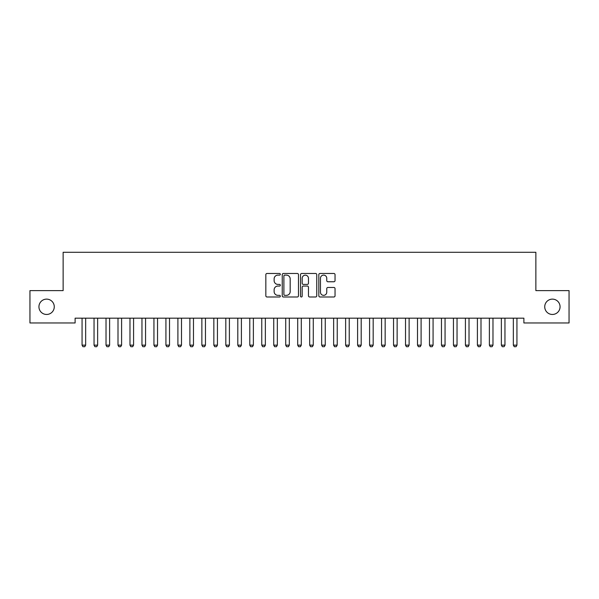 <?xml version="1.0" encoding="UTF-8"?>
<svg xmlns="http://www.w3.org/2000/svg" width="599" height="599" viewBox="0 0 599 599"><rect width="100%" height="100%" fill="white"/><g stroke="black" fill="none" stroke-linecap="round" stroke-linejoin="round"><path stroke-width="0.9" d="M280.332 274.297A0.824 0.824 0 0 0 279.508 273.473L267.012 273.473A1.176 1.176 0 0 0 265.836 274.649L265.836 295.816A1.176 1.176 0 0 0 267.012 296.992L279.508 296.992A0.824 0.824 0 0 0 280.332 296.168A0.824 0.824 0 0 0 279.508 295.344L277.891 295.344A3.766 3.766 0 0 1 274.132 291.578L274.132 289.819A3.766 3.766 0 0 1 277.891 286.052L279.508 286.052A0.824 0.824 0 0 0 280.332 285.229A0.824 0.824 0 0 0 279.508 284.405L277.891 284.405A3.766 3.766 0 0 1 274.132 280.646L274.132 278.879A3.766 3.766 0 0 1 277.891 275.121L279.508 275.121A0.824 0.824 0 0 0 280.332 274.297M544.731 306.793A7.667 7.667 0 0 0 552.398 314.46A7.667 7.667 0 0 0 560.065 306.793A7.667 7.667 0 0 0 552.398 299.126A7.667 7.667 0 0 0 544.731 306.793M38.935 306.793A7.667 7.667 0 0 0 46.602 314.46A7.667 7.667 0 0 0 54.269 306.793A7.667 7.667 0 0 0 46.602 299.126A7.667 7.667 0 0 0 38.935 306.793M333.868 281.762A1.176 1.176 0 0 0 335.043 280.587L335.043 274.649A1.176 1.176 0 0 0 333.868 273.473L319.993 273.473A1.176 1.176 0 0 0 318.818 274.649L318.818 295.816A1.176 1.176 0 0 0 319.993 296.992L333.868 296.992A1.176 1.176 0 0 0 335.043 295.816L335.043 288.643A1.176 1.176 0 0 0 333.868 287.468L327.93 287.468A1.176 1.176 0 0 0 326.755 288.643L326.755 292.2A3.145 3.145 0 0 1 323.61 295.344A3.145 3.145 0 0 1 320.458 292.2L320.458 278.265A3.145 3.145 0 0 1 323.61 275.121A3.145 3.145 0 0 1 326.755 278.265L326.755 280.587A1.176 1.176 0 0 0 327.93 281.762L333.868 281.762M523.885 318.174L75.115 318.174L75.115 322.966L29.95 322.966L29.95 290.62L63.135 290.62L63.135 252.284L535.865 252.284L535.865 290.62L569.05 290.62L569.05 322.966L523.885 322.966L523.885 318.174M298.474 274.649A1.176 1.176 0 0 0 297.299 273.473L283.417 273.473A1.176 1.176 0 0 0 282.241 274.649L282.241 295.816A1.176 1.176 0 0 0 283.417 296.992L297.299 296.992A1.176 1.176 0 0 0 298.474 295.816L298.474 274.649M301.701 273.473L315.583 273.473A1.176 1.176 0 0 1 316.759 274.649L316.759 295.816A1.176 1.176 0 0 1 315.583 296.992L309.646 296.992A1.176 1.176 0 0 1 308.47 295.816L308.47 287.228A1.176 1.176 0 0 0 307.287 286.052L303.349 286.052A1.176 1.176 0 0 0 302.173 287.228L302.173 296.168A0.824 0.824 0 0 1 301.349 296.992A0.824 0.824 0 0 1 300.526 296.168L300.526 274.649A1.176 1.176 0 0 1 301.701 273.473M284.712 275.121A0.824 0.824 0 0 0 283.889 275.944L283.889 294.521A0.824 0.824 0 0 0 284.712 295.344L286.419 295.344A3.766 3.766 0 0 0 290.178 291.578L290.178 278.879A3.766 3.766 0 0 0 286.419 275.121L284.712 275.121M308.47 278.325A3.145 3.145 0 0 0 305.318 275.181A3.145 3.145 0 0 0 302.173 278.325L302.173 283.23A1.176 1.176 0 0 0 303.349 284.405L307.287 284.405A1.176 1.176 0 0 0 308.47 283.23L308.47 278.325M82.003 318.436A1.198 1.198 -179.3 0 1 82.063 318.803A1.198 1.198 179.6 0 0 82.003 318.436L81.921 318.174M85.799 318.174L85.717 318.436A1.198 1.198 179.6 0 0 85.657 318.803L85.657 345.159L84.759 346.716L82.962 346.716L82.063 345.159L82.063 318.803M82.063 345.159L85.657 345.159M93.983 318.436A1.198 1.198 -179.3 0 1 94.043 318.803A1.198 1.198 179.6 0 0 93.983 318.436L93.901 318.174M105.963 318.436A1.198 1.198 -179.3 0 1 106.023 318.803A1.198 1.198 179.6 0 0 105.963 318.436L105.881 318.174M97.779 318.174L97.697 318.436A1.198 1.198 179.6 0 0 97.637 318.803L97.637 345.159L96.739 346.716L94.942 346.716L94.043 345.159L94.043 318.803M94.043 345.159L97.637 345.159M109.759 318.174L109.677 318.436A1.198 1.198 179.6 0 0 109.617 318.803L109.617 345.159L108.718 346.716L106.922 346.716L106.023 345.159L106.023 318.803M106.023 345.159L109.617 345.159M117.943 318.436A1.198 1.198 -179.3 0 1 118.003 318.803A1.198 1.198 179.6 0 0 117.943 318.436L117.861 318.174M129.923 318.436A1.198 1.198 -179.3 0 1 129.983 318.803A1.198 1.198 179.6 0 0 129.923 318.436L129.841 318.174M121.739 318.174L121.657 318.436A1.198 1.198 179.6 0 0 121.597 318.803L121.597 345.159L120.698 346.716L118.902 346.716L118.003 345.159L118.003 318.803M118.003 345.159L121.597 345.159M133.719 318.174L133.637 318.436A1.198 1.198 179.6 0 0 133.577 318.803L133.577 345.159L132.678 346.716L130.882 346.716L129.983 345.159L129.983 318.803M129.983 345.159L133.577 345.159M141.903 318.436A1.198 1.198 -179.3 0 1 141.963 318.803A1.198 1.198 179.6 0 0 141.903 318.436L141.821 318.174M145.699 318.174L145.617 318.436A1.198 1.198 179.6 0 0 145.557 318.803L145.557 345.159L144.659 346.716L142.862 346.716L141.963 345.159L141.963 318.803M141.963 345.159L145.557 345.159M153.883 318.436A1.198 1.198 -179.3 0 1 153.943 318.803A1.198 1.198 179.6 0 0 153.883 318.436L153.801 318.174M157.679 318.174L157.597 318.436A1.198 1.198 179.6 0 0 157.537 318.803L157.537 345.159L156.638 346.716L154.842 346.716L153.943 345.159L153.943 318.803M153.943 345.159L157.537 345.159M165.863 318.436A1.198 1.198 -179.3 0 1 165.923 318.803A1.198 1.198 179.6 0 0 165.863 318.436L165.781 318.174M169.659 318.174L169.577 318.436A1.198 1.198 179.6 0 0 169.517 318.803L169.517 345.159L168.619 346.716L166.822 346.716L165.923 345.159L165.923 318.803M165.923 345.159L169.517 345.159M177.843 318.436A1.198 1.198 -179.3 0 1 177.903 318.803A1.198 1.198 179.6 0 0 177.843 318.436L177.761 318.174M181.639 318.174L181.557 318.436A1.198 1.198 179.6 0 0 181.497 318.803L181.497 345.159L180.599 346.716L178.802 346.716L177.903 345.159L177.903 318.803M177.903 345.159L181.497 345.159M189.823 318.436A1.198 1.198 -179.3 0 1 189.883 318.803A1.198 1.198 179.6 0 0 189.823 318.436L189.741 318.174M193.619 318.174L193.537 318.436A1.198 1.198 179.6 0 0 193.477 318.803L193.477 345.159L192.578 346.716L190.782 346.716L189.883 345.159L189.883 318.803M189.883 345.159L193.477 345.159M201.803 318.436A1.198 1.198 -179.3 0 1 201.863 318.803A1.198 1.198 179.6 0 0 201.803 318.436L201.721 318.174M205.599 318.174L205.517 318.436A1.198 1.198 179.6 0 0 205.457 318.803L205.457 345.159L204.559 346.716L202.762 346.716L201.863 345.159L201.863 318.803M201.863 345.159L205.457 345.159M213.783 318.436A1.198 1.198 -179.3 0 1 213.843 318.803A1.198 1.198 179.6 0 0 213.783 318.436L213.701 318.174M217.579 318.174L217.497 318.436A1.198 1.198 179.6 0 0 217.437 318.803L217.437 345.159L216.538 346.716L214.742 346.716L213.843 345.159L213.843 318.803M213.843 345.159L217.437 345.159M225.763 318.436A1.198 1.198 -179.3 0 1 225.823 318.803A1.198 1.198 179.6 0 0 225.763 318.436L225.681 318.174M229.559 318.174L229.477 318.436A1.198 1.198 179.6 0 0 229.417 318.803L229.417 345.159L228.518 346.716L226.722 346.716L225.823 345.159L225.823 318.803M225.823 345.159L229.417 345.159M237.743 318.436A1.198 1.198 -179.3 0 1 237.803 318.803A1.198 1.198 179.6 0 0 237.743 318.436L237.661 318.174M241.539 318.174L241.457 318.436A1.198 1.198 179.6 0 0 241.397 318.803L241.397 345.159L240.499 346.716L238.702 346.716L237.803 345.159L237.803 318.803M237.803 345.159L241.397 345.159M249.723 318.436A1.198 1.198 -179.3 0 1 249.783 318.803A1.198 1.198 179.6 0 0 249.723 318.436L249.641 318.174M253.519 318.174L253.437 318.436A1.198 1.198 179.6 0 0 253.377 318.803L253.377 345.159L252.478 346.716L250.682 346.716L249.783 345.159L249.783 318.803M249.783 345.159L253.377 345.159M261.703 318.436A1.198 1.198 -179.3 0 1 261.763 318.803A1.198 1.198 179.6 0 0 261.703 318.436L261.621 318.174M265.499 318.174L265.417 318.436A1.198 1.198 179.6 0 0 265.357 318.803L265.357 345.159L264.459 346.716L262.661 346.716L261.763 345.159L261.763 318.803M261.763 345.159L265.357 345.159M273.683 318.436A1.198 1.198 -179.3 0 1 273.743 318.803A1.198 1.198 179.6 0 0 273.683 318.436L273.601 318.174M277.479 318.174L277.397 318.436A1.198 1.198 179.6 0 0 277.337 318.803L277.337 345.159L276.438 346.716L274.642 346.716L273.743 345.159L273.743 318.803M273.743 345.159L277.337 345.159M285.663 318.436A1.198 1.198 -179.3 0 1 285.723 318.803A1.198 1.198 179.6 0 0 285.663 318.436L285.581 318.174M289.459 318.174L289.377 318.436A1.198 1.198 179.6 0 0 289.317 318.803L289.317 345.159L288.418 346.716L286.622 346.716L285.723 345.159L285.723 318.803M285.723 345.159L289.317 345.159M297.643 318.436A1.198 1.198 -179.3 0 1 297.703 318.803A1.198 1.198 179.6 0 0 297.643 318.436L297.561 318.174M301.439 318.174L301.357 318.436A1.198 1.198 179.6 0 0 301.297 318.803L301.297 345.159L300.399 346.716L298.602 346.716L297.703 345.159L297.703 318.803M297.703 345.159L301.297 345.159M309.623 318.436A1.198 1.198 -179.3 0 1 309.683 318.803A1.198 1.198 179.6 0 0 309.623 318.436L309.541 318.174M313.419 318.174L313.337 318.436A1.198 1.198 179.6 0 0 313.277 318.803L313.277 345.159L312.379 346.716L310.582 346.716L309.683 345.159L309.683 318.803M309.683 345.159L313.277 345.159M321.603 318.436A1.198 1.198 -179.3 0 1 321.663 318.803A1.198 1.198 179.6 0 0 321.603 318.436L321.521 318.174M325.399 318.174L325.317 318.436A1.198 1.198 179.6 0 0 325.257 318.803L325.257 345.159L324.358 346.716L322.562 346.716L321.663 345.159L321.663 318.803M321.663 345.159L325.257 345.159M333.583 318.436A1.198 1.198 -179.3 0 1 333.643 318.803A1.198 1.198 179.6 0 0 333.583 318.436L333.501 318.174M337.379 318.174L337.297 318.436A1.198 1.198 179.6 0 0 337.237 318.803L337.237 345.159L336.339 346.716L334.542 346.716L333.643 345.159L333.643 318.803M333.643 345.159L337.237 345.159M345.563 318.436A1.198 1.198 -179.3 0 1 345.623 318.803A1.198 1.198 179.6 0 0 345.563 318.436L345.481 318.174M349.359 318.174L349.277 318.436A1.198 1.198 179.6 0 0 349.217 318.803L349.217 345.159L348.319 346.716L346.522 346.716L345.623 345.159L345.623 318.803M345.623 345.159L349.217 345.159M357.543 318.436A1.198 1.198 -179.3 0 1 357.603 318.803A1.198 1.198 179.6 0 0 357.543 318.436L357.461 318.174M361.339 318.174L361.257 318.436A1.198 1.198 179.6 0 0 361.197 318.803L361.197 345.159L360.298 346.716L358.502 346.716L357.603 345.159L357.603 318.803M357.603 345.159L361.197 345.159M369.523 318.436A1.198 1.198 -179.3 0 1 369.583 318.803A1.198 1.198 179.6 0 0 369.523 318.436L369.441 318.174M373.319 318.174L373.237 318.436A1.198 1.198 179.6 0 0 373.177 318.803L373.177 345.159L372.279 346.716L370.482 346.716L369.583 345.159L369.583 318.803M369.583 345.159L373.177 345.159M381.503 318.436A1.198 1.198 -179.3 0 1 381.563 318.803A1.198 1.198 179.6 0 0 381.503 318.436L381.421 318.174M385.299 318.174L385.217 318.436A1.198 1.198 179.6 0 0 385.157 318.803L385.157 345.159L384.259 346.716L382.462 346.716L381.563 345.159L381.563 318.803M381.563 345.159L385.157 345.159M393.483 318.436A1.198 1.198 -179.3 0 1 393.543 318.803A1.198 1.198 179.6 0 0 393.483 318.436L393.401 318.174M397.279 318.174L397.197 318.436A1.198 1.198 179.6 0 0 397.137 318.803L397.137 345.159L396.239 346.716L394.441 346.716L393.543 345.159L393.543 318.803M393.543 345.159L397.137 345.159M405.463 318.436A1.198 1.198 -179.3 0 1 405.523 318.803A1.198 1.198 179.6 0 0 405.463 318.436L405.381 318.174M409.259 318.174L409.177 318.436A1.198 1.198 179.6 0 0 409.117 318.803L409.117 345.159L408.219 346.716L406.421 346.716L405.523 345.159L405.523 318.803M405.523 345.159L409.117 345.159M417.443 318.436A1.198 1.198 -179.3 0 1 417.503 318.803A1.198 1.198 179.6 0 0 417.443 318.436L417.361 318.174M421.239 318.174L421.157 318.436A1.198 1.198 179.6 0 0 421.097 318.803L421.097 345.159L420.199 346.716L418.401 346.716L417.503 345.159L417.503 318.803M417.503 345.159L421.097 345.159M429.423 318.436A1.198 1.198 -179.3 0 1 429.483 318.803A1.198 1.198 179.6 0 0 429.423 318.436L429.341 318.174M433.219 318.174L433.137 318.436A1.198 1.198 179.6 0 0 433.077 318.803L433.077 345.159L432.179 346.716L430.381 346.716L429.483 345.159L429.483 318.803M429.483 345.159L433.077 345.159M441.403 318.436A1.198 1.198 -179.3 0 1 441.463 318.803A1.198 1.198 179.6 0 0 441.403 318.436L441.321 318.174M445.199 318.174L445.117 318.436A1.198 1.198 179.6 0 0 445.057 318.803L445.057 345.159L444.159 346.716L442.361 346.716L441.463 345.159L441.463 318.803M441.463 345.159L445.057 345.159M453.383 318.436A1.198 1.198 -179.3 0 1 453.443 318.803A1.198 1.198 179.6 0 0 453.383 318.436L453.301 318.174M457.179 318.174L457.097 318.436A1.198 1.198 179.6 0 0 457.037 318.803L457.037 345.159L456.139 346.716L454.341 346.716L453.443 345.159L453.443 318.803M453.443 345.159L457.037 345.159M465.363 318.436A1.198 1.198 -179.3 0 1 465.423 318.803A1.198 1.198 179.6 0 0 465.363 318.436L465.281 318.174M469.159 318.174L469.077 318.436A1.198 1.198 179.6 0 0 469.017 318.803L469.017 345.159L468.119 346.716L466.321 346.716L465.423 345.159L465.423 318.803M465.423 345.159L469.017 345.159M477.343 318.436A1.198 1.198 -179.3 0 1 477.403 318.803A1.198 1.198 179.6 0 0 477.343 318.436L477.261 318.174M481.139 318.174L481.057 318.436A1.198 1.198 179.6 0 0 480.997 318.803L480.997 345.159L480.099 346.716L478.301 346.716L477.403 345.159L477.403 318.803M477.403 345.159L480.997 345.159M489.323 318.436A1.198 1.198 -179.3 0 1 489.383 318.803A1.198 1.198 179.6 0 0 489.323 318.436L489.241 318.174M493.119 318.174L493.037 318.436A1.198 1.198 179.6 0 0 492.977 318.803L492.977 345.159L492.079 346.716L490.281 346.716L489.383 345.159L489.383 318.803M489.383 345.159L492.977 345.159M501.303 318.436A1.198 1.198 -179.3 0 1 501.363 318.803A1.198 1.198 179.6 0 0 501.303 318.436L501.221 318.174M505.099 318.174L505.017 318.436A1.198 1.198 179.6 0 0 504.957 318.803L504.957 345.159L504.059 346.716L502.261 346.716L501.363 345.159L501.363 318.803M501.363 345.159L504.957 345.159M513.283 318.436A1.198 1.198 -179.3 0 1 513.343 318.803A1.198 1.198 179.6 0 0 513.283 318.436L513.201 318.174M517.079 318.174L516.997 318.436A1.198 1.198 179.6 0 0 516.937 318.803L516.937 345.159L516.038 346.716L514.241 346.716L513.343 345.159L513.343 318.803M513.343 345.159L516.937 345.159"/></g></svg>
